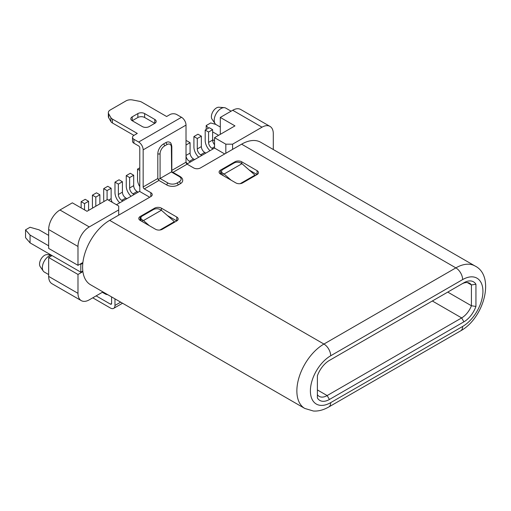 <?xml version="1.0" encoding="UTF-8"?>
<svg xmlns="http://www.w3.org/2000/svg" width="511" height="511" viewBox="0 0 511 511"><rect width="100%" height="100%" fill="white"/><g stroke="black" fill="none" stroke-linecap="round" stroke-linejoin="round"><path stroke-width="0.77" d="M81.14 207.913L81.14 201.666L84.526 203.621L88.588 201.277L88.588 210.391M84.526 209.868L84.526 203.621M108.338 112.618A6.381 3.686 0 0 0 108.664 113.787L110.887 117.639A6.381 3.686 0 0 0 112.426 119.076L137.299 133.435L133.92 135.389L112.426 122.985A6.381 3.686 180 0 1 110.887 121.541L108.664 117.69A6.381 3.686 180 0 1 108.338 116.527L108.338 112.618A6.381 3.686 0 0 1 110.204 110.018L126.057 100.865A6.381 3.686 0 0 1 132.585 99.977L139.254 101.261A6.381 3.686 0 0 1 141.751 102.149L166.618 116.508L170.003 114.553A4.784 2.759 0 0 1 176.768 114.553L181.507 117.287A6.381 3.686 60 0 1 186.017 125.099L186.017 162.211A1.597 0.92 -120 0 0 187.141 164.165L193.682 167.94A4.784 2.759 180 0 0 200.453 167.94L232.588 149.384L232.588 144.179L262.022 127.188A15.95 9.204 -60 0 1 269.993 126.396L240.675 109.469A15.95 9.204 120 0 0 232.703 110.261L220.298 117.421L234.958 125.885L214.543 137.67L214.543 148.081L186.937 164.025M139.784 191.248L116.438 204.726M77.985 265.337L77.985 246.455A15.95 9.204 -60 0 1 89.265 226.929L118.693 209.932L118.693 206.029L107.419 199.514L87.011 211.299L72.345 202.835L59.947 209.995A15.95 9.204 120 0 0 48.666 229.528L48.666 248.41L77.985 265.337L82.897 262.501A38.274 22.101 120 0 1 109.673 220.35L150.834 196.588A4.784 2.759 180 0 0 152.233 194.634A4.784 2.759 180 0 0 150.834 192.679L150.834 196.588M118.693 209.932L118.693 215.144M224.693 153.945L214.543 148.081M149.704 197.24L139.784 191.51L139.784 147.89A1.597 0.92 60 0 0 138.653 145.935L133.92 143.201A4.784 2.759 180 0 1 132.515 141.247L132.515 137.344A4.784 2.759 0 0 0 133.92 139.292L138.653 142.026A6.381 3.686 -120 0 1 143.163 149.844L143.163 186.949L157.822 178.486L157.822 153.747A7.972 4.605 -60 0 1 163.463 143.981L165.717 142.678A7.972 4.605 -60 0 1 169.703 142.288C170.642 142.345 171.345 143.776 171.824 146.587A1.597 0.92 180 0 1 171.357 147.238L171.639 171.817M150.834 192.679L144.294 188.904A1.597 0.92 60 0 1 143.163 186.949M133.92 135.389A4.784 2.759 0 0 0 132.515 137.344M132.228 120.737L142.377 126.6A4.784 2.759 180 0 0 149.142 126.6L154.782 123.343L144.632 117.485A4.784 2.759 0 0 0 137.868 117.485L132.228 120.737A4.784 2.759 180 0 1 130.822 118.788A4.784 2.759 180 0 1 132.228 116.834L132.228 120.737M154.782 119.44A4.784 2.759 180 0 1 156.181 121.388A4.784 2.759 180 0 1 154.782 123.343L154.782 119.44L144.632 113.576L144.632 117.485M132.228 116.834L137.868 113.576A4.784 2.759 180 0 1 144.632 113.576M232.588 144.179L225.824 144.179L225.824 153.294M269.993 126.396A15.95 9.204 -60 0 1 273.296 133.697L273.296 149.525M102.973 291.928L89.265 299.842A15.95 9.204 -60 0 1 81.287 300.634A15.95 9.204 -60 0 1 77.985 293.333L77.985 274.452L82.897 271.616A38.274 22.101 120 0 0 90.536 284.748L304.792 408.449L313.415 411.023C318.34 411.355 323.444 410.02 328.714 407.024A9.568 5.525 60 0 0 330.694 402.642A28.705 16.576 -60 0 1 330.317 402.86A28.705 16.576 -60 0 1 310.394 390.704A28.705 16.576 -60 0 1 330.694 355.771L462.627 279.594A9.568 5.525 -120 0 0 455.863 267.879A38.274 22.101 -60 0 1 475 265.982L260.744 142.282A38.274 22.101 120 0 0 241.607 144.179L232.588 149.384M225.824 144.179L214.543 137.67M220.298 117.421L220.298 134.348M220.298 127.035L216.191 124.665A9.568 5.525 -60 0 1 215.093 123.636A9.568 5.525 -60 0 1 214.205 120.283A9.568 5.525 -60 0 1 220.976 108.568A9.568 5.525 -60 0 1 224.316 107.655A9.568 5.525 -60 0 1 225.76 108.089L231.106 111.181M215.093 123.636L212.052 119.216A7.18 4.145 -60 0 1 211.388 116.706A7.18 4.145 -60 0 1 218.97 107.233L224.316 107.655M48.666 274.567L44.336 272.063A9.568 5.525 -60 0 1 43.237 271.034L40.197 266.614A7.18 4.145 -60 0 1 39.532 264.104A7.18 4.145 -60 0 1 47.114 254.631L50.94 254.932M43.237 271.034A9.568 5.525 -60 0 1 42.349 267.681A9.568 5.525 -60 0 1 49.12 255.966A9.568 5.525 -60 0 1 51.279 255.123M52.052 255.57L48.666 257.525L48.666 276.406A15.95 9.204 120 0 0 51.969 283.707L81.287 300.634M82.897 271.616L82.335 271.29M77.985 274.452L48.666 257.525M82.82 271.009A38.274 22.101 -60 0 1 82.82 263.197L80.808 264.359L80.808 272.171L82.82 271.009M82.258 262.871L82.82 263.197M48.666 235.392L39.079 229.854L30.06 227.254L25.55 229.854L30.06 235.066L48.666 245.804M80.24 264.034L80.808 264.359M25.55 229.854L25.55 237.666L30.06 242.878L80.808 272.171M30.06 235.066L30.06 242.878M212.627 139.688L214.543 140.793M212.627 131.876L218.606 135.326M208.456 128.165L206.201 125.559L206.201 129.462M215.846 124.435L210.711 122.953L206.201 125.559M111.59 296.904L111.59 303.489A1.597 0.92 60 0 1 111.257 304.217A1.597 0.92 60 0 1 110.465 304.141L96.138 295.875M92.759 297.824L110.465 308.05A6.381 3.686 -120 0 0 113.653 308.363A6.381 3.686 -120 0 0 114.975 305.444L114.975 298.858M107.764 294.694A4.784 2.759 180 0 1 105.164 293.921L102.341 292.292M447.745 292.094L471.423 305.77L475.939 306.434L475.939 284.269A19.137 11.05 -60 0 0 463.918 282.762L461.663 284.065A15.95 9.204 -60 0 1 469.635 283.273A15.95 9.204 -60 0 1 471.423 284.934L475.939 284.269M475.939 306.434A19.137 11.05 -60 0 1 463.918 321.821L329.41 399.481A19.137 11.05 -60 0 1 317.388 397.967L317.388 375.809A19.137 11.05 -60 0 1 329.41 360.415L461.663 284.065M171.824 146.587L171.824 171.709L180.044 176.455C181.878 177.636 182.766 178.965 182.714 180.44A7.972 4.605 180 0 1 180.377 183.698L178.122 185.001A7.972 4.605 180 0 1 166.848 185.001L158.953 180.44L157.822 178.486M162.313 229.273L176.761 220.931A4.784 2.759 0 0 0 178.16 218.976A4.784 2.759 0 0 0 176.761 217.028L161.406 208.162A4.784 2.759 0 0 0 154.641 208.162L140.193 216.504A4.784 2.759 0 0 0 138.794 218.453A4.784 2.759 0 0 0 140.193 220.407L155.548 229.273A4.784 2.759 0 0 0 162.313 229.273M257.065 170.661L257.065 174.57A4.784 2.759 0 0 0 258.464 172.616A4.784 2.759 0 0 0 257.065 170.661L241.709 161.795A4.784 2.759 0 0 0 234.945 161.795L220.496 170.137A4.784 2.759 0 0 0 219.098 172.092A4.784 2.759 0 0 0 220.496 174.047L235.852 182.912A4.784 2.759 0 0 0 242.616 182.912L257.065 174.57L249.164 170.003M149.314 225.677L143.482 220.56L161.361 210.238L174.385 221.659L159.898 230.027M143.482 220.56L142.314 219.883L142.314 221.633M161.361 210.238L160.192 209.561A4.784 2.759 0 0 0 153.428 209.561L142.314 215.974A4.784 2.759 0 0 0 140.915 217.929A4.784 2.759 0 0 0 142.314 219.883M231.093 180.159L224.093 174.021L241.971 163.699L254.995 175.126L240.202 183.66M224.093 174.021L222.924 173.344L222.924 175.445M241.971 163.699L240.802 163.022A4.784 2.759 0 0 0 234.032 163.022L222.924 169.441A4.784 2.759 0 0 0 221.519 171.389A4.784 2.759 0 0 0 222.924 173.344M157.822 153.747A1.597 0.92 0 0 0 160.077 153.747L160.077 178.486L171.357 171.977L179.252 176.538A6.381 3.686 180 0 1 179.252 181.744L176.991 183.047A6.381 3.686 180 0 1 167.972 183.047L160.077 178.486L158.206 179.572M140.915 219.992L140.193 220.407L140.193 216.504M176.761 217.028L176.761 220.931L167.384 215.521M221.519 173.453L220.496 174.047L220.496 170.137M463.918 321.821L461.663 317.919A15.95 9.204 -60 0 0 471.423 305.77L471.423 284.934L467.297 282.551M432.338 300.992L461.663 317.919L327.155 395.571A15.95 9.204 -60 0 1 319.177 396.364A15.95 9.204 -60 0 1 317.388 394.703M198.709 157.228A9.568 5.525 60 0 1 193.912 146.976L193.912 136.558L197.291 138.513L201.353 136.169L201.353 146.587A4.784 2.759 60 0 0 204.732 152.444L205.863 153.096M204.732 152.444L200.676 154.788A4.784 2.759 -120 0 1 197.291 148.931L197.291 138.513M200.676 154.788L201.8 155.44M193.912 136.558L197.968 134.214L201.353 136.169M187.435 163.737A9.568 5.525 60 0 1 186.017 162.204L171.824 170.406M194.589 159.604L193.458 158.959A4.784 2.759 60 0 1 190.073 153.096L186.017 155.44A4.784 2.759 -120 0 0 189.396 161.304L190.526 161.949M186.017 141.119L186.694 140.729L190.073 142.678L190.073 153.096M186.017 145.022L190.073 142.678M139.784 186.656A9.568 5.525 60 0 1 137.529 179.527L137.529 169.115L139.784 170.412M137.529 169.115L139.784 167.812M131.052 196.288A9.568 5.525 60 0 1 126.249 186.042L126.249 175.624L129.634 177.579L133.69 175.235L133.69 185.653A4.784 2.759 60 0 0 137.076 191.51L138.2 192.162M137.076 191.51L133.013 193.854A4.784 2.759 -120 0 1 129.634 187.991L129.634 177.579M133.013 193.854L134.144 194.506M126.249 175.624L130.311 173.28L133.69 175.235M119.772 202.797A9.568 5.525 60 0 1 114.975 192.551L114.975 182.133L118.354 184.088L122.416 181.744L122.416 192.162A4.784 2.759 60 0 0 125.802 198.019L126.926 198.67M125.802 198.019L121.739 200.363A4.784 2.759 -120 0 1 118.354 194.506L118.354 184.088M121.739 200.363L122.864 201.015M114.975 182.133L119.031 179.789L122.416 181.744M103.989 201.5A9.568 5.525 60 0 1 103.695 199.06L103.695 188.642L107.08 190.597L111.136 188.252L111.136 198.67A4.784 2.759 60 0 0 112.35 202.362M107.08 199.712L107.08 190.597M103.695 188.642L107.757 186.298L111.136 188.252M92.708 208.009A9.568 5.525 60 0 1 92.421 205.569L92.421 195.157L95.806 197.105L99.862 194.761L99.862 203.876M95.806 206.22L95.806 197.105M92.421 195.157L96.477 192.813L99.862 194.761M81.14 201.666L85.203 199.322L88.588 201.277M209.989 150.713A9.568 5.525 60 0 1 205.186 140.468L205.186 130.049L208.571 132.004L212.627 129.66L212.627 140.078A4.784 2.759 60 0 0 214.543 144.702M214.543 146.785L211.95 148.279A4.784 2.759 -120 0 1 208.571 142.422L208.571 132.004M211.95 148.279L213.081 148.931M205.186 130.049L209.248 127.705L212.627 129.66M59.947 209.995L89.265 226.929M133.92 143.201L133.92 139.292M181.507 117.287L138.653 142.026M137.868 113.576L137.868 117.485M108.664 117.69L108.664 113.787M110.887 117.639L110.887 121.541M112.426 119.076L112.426 122.985M262.022 127.188L232.703 110.261M48.666 276.406L77.985 293.333M304.792 408.449A38.274 22.101 -60 0 1 296.865 390.928A38.274 22.101 -60 0 1 323.929 344.05A9.568 5.525 60 0 1 330.694 355.771M109.673 220.35L323.929 344.05L455.863 267.879L241.607 144.179M111.59 303.489L110.465 304.141M114.975 305.444L120.679 302.148M328.714 407.024L460.647 330.853A9.568 5.525 -120 0 0 462.627 326.472L330.694 402.642M462.627 279.594A28.705 16.576 -60 0 1 463.011 279.383A28.705 16.576 -60 0 1 482.927 291.532A28.705 16.576 -60 0 1 462.627 326.472M144.294 188.904L158.953 180.44M172.948 172.36L187.141 164.165M77.985 246.455L48.666 229.528M186.017 125.099L143.163 149.844M160.077 153.747A6.381 3.686 -60 0 1 164.593 145.935L166.848 144.632A6.381 3.686 -60 0 1 171.357 147.238M180.044 176.455A1.597 0.92 120 0 0 179.252 176.538M180.377 183.698A1.597 0.92 -120 0 0 179.252 181.744M178.122 185.001A1.597 0.92 -120 0 0 176.991 183.047M166.848 185.001A1.597 0.92 -60 0 1 167.972 183.047M163.463 143.981A1.597 0.92 60 0 1 164.593 145.935M165.717 142.678A1.597 0.92 60 0 1 166.848 144.632M154.641 208.162L154.641 209.05M161.406 208.162L161.406 210.27M234.945 161.795L234.945 162.613M241.709 161.795L241.709 163.546M329.41 399.481L327.155 395.571L317.388 389.938M197.291 148.931L201.353 146.587M193.458 158.959L189.396 161.304M129.634 187.991L133.69 185.653M118.354 194.506L122.416 192.162M108.543 200.165L111.136 198.67M208.571 142.422L212.627 140.078M113.653 308.363L122.544 303.227M140.915 220.822L140.915 217.929M221.519 174.634L221.519 171.389M460.647 330.853C484.23 318.002 495.357 275.844 475 265.982"/></g></svg>
